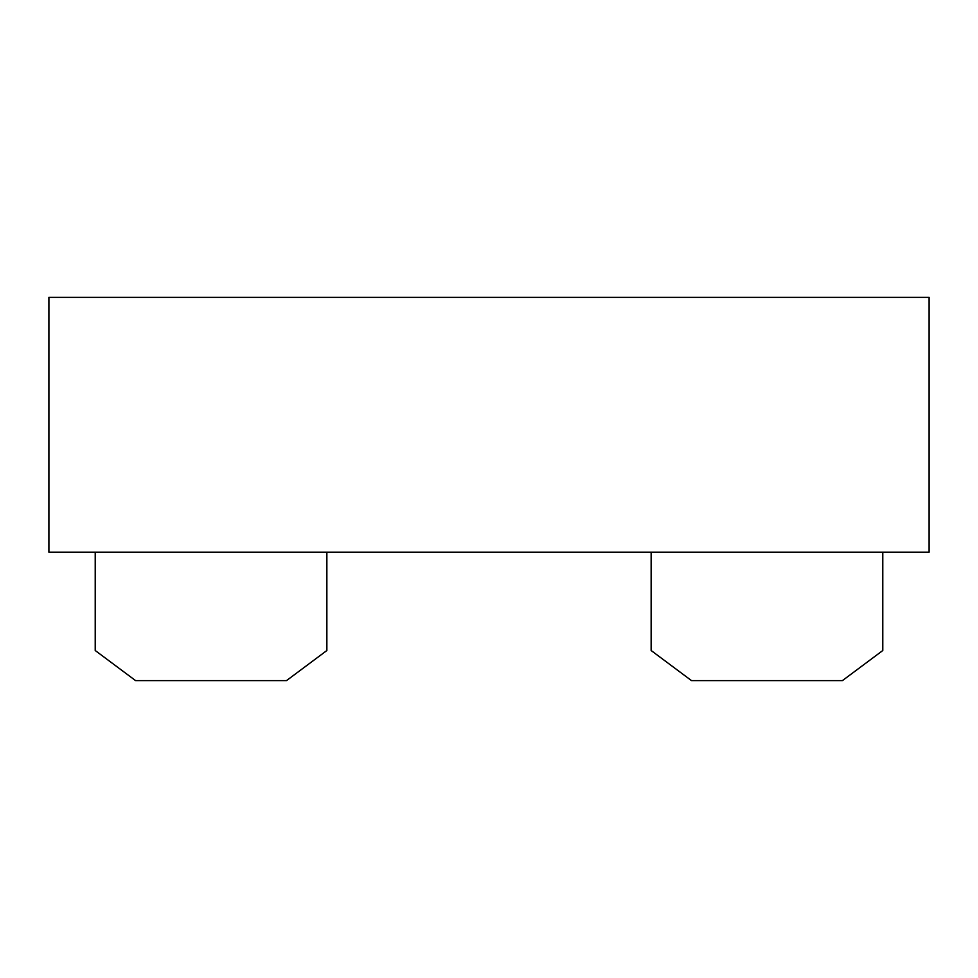<?xml version="1.0" encoding="UTF-8"?>
<svg xmlns="http://www.w3.org/2000/svg" width="978" height="978" viewBox="0 0 978 978"><rect width="100%" height="100%" fill="white"/><g stroke="black" fill="none" stroke-linecap="round" stroke-linejoin="round"><path stroke-width="1.47" d="M929.1 297.385L48.9 297.385L48.9 552.179L929.1 552.179L929.1 297.385M326.86 552.179L326.86 650.517L286.493 680.615L135.587 680.615L95.221 650.517L95.221 552.179M882.779 552.179L882.779 650.517L842.413 680.615L691.507 680.615L651.14 650.517L651.14 552.179"/></g></svg>
